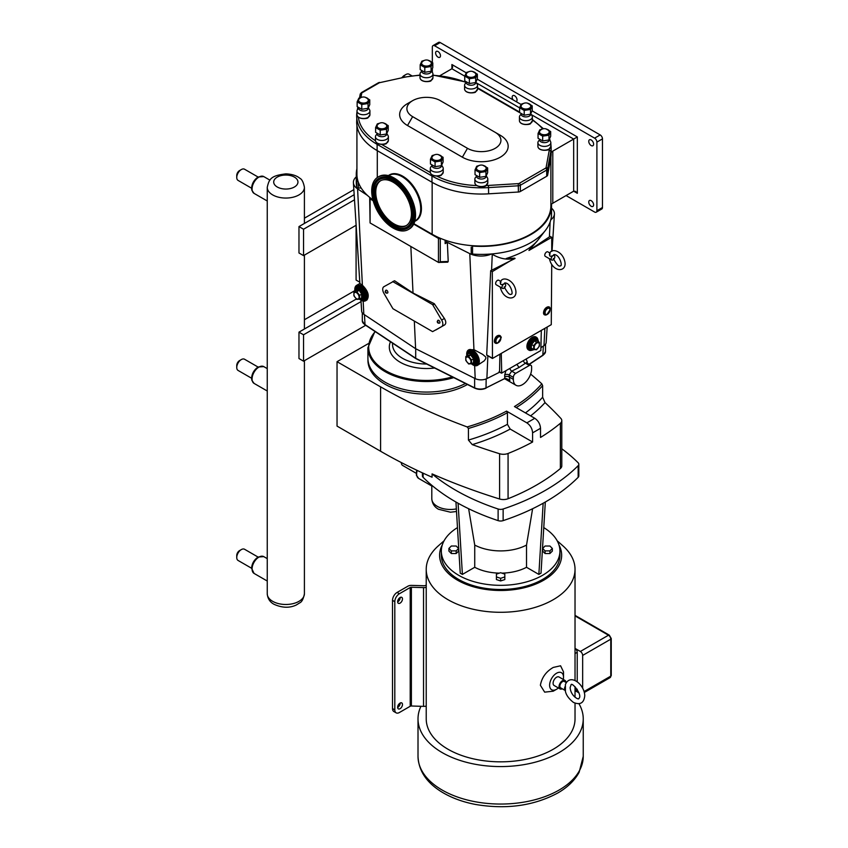 <?xml version="1.0" encoding="UTF-8"?>
<svg xmlns="http://www.w3.org/2000/svg" width="848" height="848" viewBox="0 0 848 848"><rect width="100%" height="100%" fill="white"/><g stroke="black" fill="none" stroke-linecap="round" stroke-linejoin="round"><path stroke-width="1.27" d="M504.168 286.836C507.539 292.984 509.881 295.422 511.196 294.15C513.75 295.189 510.591 282.501 504.73 282.946L503.776 284.016C500.871 285.161 499.907 284.599 500.882 282.352M500.299 283.179C500.744 275.717 512.595 278.589 515.404 288.882C519.029 300.817 503.553 301.761 500.256 287.037L502.292 288.182M553.309 258.46C556.68 264.618 559.023 267.056 560.337 265.774C562.892 266.823 559.733 254.135 553.871 254.58L552.917 255.651C550.013 256.796 549.048 256.234 550.023 253.976M549.43 254.803C549.886 247.351 561.726 250.224 564.545 260.516C568.171 272.452 552.695 273.395 549.398 258.672L551.433 259.806M377.985 177.094L378.982 176.522A30.295 17.49 60 0 1 413.061 202.11A30.295 17.49 60 0 1 409.277 228.992L408.28 229.564A30.295 17.49 60 0 1 374.201 203.976A30.295 17.49 60 0 1 377.985 177.094A30.295 17.49 60 0 1 412.064 202.683A30.295 17.49 60 0 1 408.28 229.564M388.352 175.6A26.458 15.275 60 0 1 389.211 175.038A26.458 15.275 60 0 1 418.976 197.393A26.458 15.275 60 0 1 415.668 220.872A26.458 15.275 60 0 1 414.757 221.328M409.287 202.778A25.853 14.925 60 0 1 406.065 225.727A25.853 14.925 60 0 1 376.968 203.88A25.853 14.925 60 0 1 380.201 180.931A25.853 14.925 60 0 1 409.287 202.778M406.51 225.441A25.853 14.925 60 0 1 377.89 203.35A25.853 14.925 60 0 1 380.667 180.688M389.349 174.964A26.458 15.275 60 0 1 389.497 174.879A26.458 15.275 60 0 1 419.262 197.224A26.458 15.275 60 0 1 415.955 220.703A26.458 15.275 60 0 1 415.806 220.787M356.086 224.572L356.086 225.282L303.542 255.619L303.542 229.225L354.496 199.799M303.542 229.225L298.973 226.586L354.167 194.711M303.542 255.619L298.973 252.98L298.973 226.586M353.849 189.655L304.411 218.19M356.086 225.282L356.086 280.063L359.785 282.204M361.036 301.591L303.542 334.79L303.542 361.184L365.689 325.293M356.372 299.005L298.973 332.151L298.973 358.545L303.542 361.184M298.973 332.151L303.542 334.79M550.893 157.198L550.893 205.873A6.466 3.731 180 0 1 551.486 204.315A6.466 3.731 180 0 1 552.79 203.234L552.79 151.124A6.466 3.731 -0 0 0 551.147 152.714M552.79 151.124L573.672 139.061L573.672 191.182L575.495 191.362L577.329 193.291L577.329 136.952L573.672 139.061L531.346 114.628M466.188 72.78L451.899 64.533L452.652 67.077L451.899 68.752L439.974 75.642M516.135 101.622L513.082 99.863A3.434 1.982 60 0 1 512.892 95.591A3.434 1.982 60 0 1 514.609 95.76A3.434 1.982 60 0 1 516.856 98.781A3.434 1.982 60 0 1 516.326 101.537A3.434 1.982 60 0 1 516.135 101.622L521.043 104.452M591.183 200.669A3.434 1.982 60 0 1 593.42 203.69A3.434 1.982 60 0 1 592.9 206.435A3.434 1.982 60 0 1 589.466 204.453A3.434 1.982 60 0 1 589.466 200.499A3.434 1.982 60 0 1 591.183 200.669M591.183 139.962A3.434 1.982 60 0 1 593.42 142.994A3.434 1.982 60 0 1 592.9 145.739A3.434 1.982 60 0 1 589.466 143.757A3.434 1.982 60 0 1 589.466 139.793A3.434 1.982 60 0 1 591.183 139.962M438.045 51.558A3.434 1.982 60 0 1 440.292 54.579A3.434 1.982 60 0 1 439.762 57.325A3.434 1.982 60 0 1 436.328 55.343A3.434 1.982 60 0 1 436.328 51.389A3.434 1.982 60 0 1 438.045 51.558M550.893 205.873A69.557 40.163 180 0 1 471.393 245.602A69.557 40.163 180 0 1 440.43 238.33A69.557 40.163 180 0 1 432.151 234.249L413.888 223.702M577.329 193.291L573.672 191.182L552.79 203.234M600.183 134.927L594.607 138.15A3.233 1.866 60 0 1 596.897 142.104L602.472 138.892A3.233 1.866 -120 0 0 600.183 134.927L440.197 42.559A3.233 1.866 -120 0 0 438.575 42.4L432.999 45.622A3.233 1.866 60 0 1 434.621 45.781L440.197 42.559M594.607 138.15L434.621 45.781M432.332 62.476L432.332 47.096A3.233 1.866 60 0 1 432.999 45.622M432.332 68.868L432.332 72.366M566.072 195.57L594.607 212.042A3.233 1.866 60 0 0 596.218 212.201A3.233 1.866 60 0 0 596.897 210.728L596.897 142.104M596.218 212.201L601.804 208.99A3.233 1.866 -120 0 0 602.472 207.506L602.472 138.892M372.908 199.799A69.557 40.163 180 0 1 370.226 197.796A69.557 40.163 180 0 1 357.633 179.924A69.557 40.163 180 0 1 356.923 174.179L356.923 125.536M550.765 157.951L550.765 151.718A69.812 40.312 0 0 0 551.147 147.51L551.147 153.732A69.812 40.312 180 0 1 550.765 157.951L547.638 175.144L547.638 168.911L550.765 151.718A1.548 1.261 -169.7 0 0 549.228 150.361L546.101 167.554A1.685 0.975 180 0 1 545.614 168.137L519.262 183.348A1.685 0.975 180 0 1 518.255 183.634L488.469 185.436A68.264 39.411 180 0 1 486.021 185.564M356.987 111.947A69.812 40.312 0 0 0 356.669 115.837A69.812 40.312 0 0 0 377.116 144.34L431.971 176.013A69.812 40.312 0 0 0 488.628 187.599L518.414 185.786A3.233 1.866 0 0 0 520.365 185.246L546.706 170.035L546.706 176.267A3.233 1.866 0 0 0 547.638 175.144M546.706 176.267L520.365 191.478L520.365 185.246A1.548 0.901 60 0 0 519.262 183.348M518.255 183.634L518.414 192.019A3.233 1.866 0 0 0 520.365 191.478M518.414 192.019L488.628 193.821A69.812 40.312 180 0 1 431.971 182.235L377.116 150.573A69.812 40.312 180 0 1 356.669 122.07L357.061 111.438M542.222 129.076L539.752 129.85L538.056 133.496L538.056 138.266L538.056 133.496L542.667 136.157L542.667 140.938L538.056 138.266M550.67 131.546L550.67 136.316L548.985 139.952L548.985 135.182L550.67 131.546L545.868 128.864M548.974 135.192L548.974 139.962L542.678 140.938L542.678 136.157L548.974 135.192A6.53 3.774 180 0 1 548.974 135.182A6.53 3.774 180 0 1 548.974 135.192M523.767 103.35L521.287 104.124L519.591 107.76L519.591 112.53L519.601 107.77L524.212 110.431L524.212 115.201L519.601 112.54A6.53 3.774 180 0 1 519.591 112.53M532.215 105.82L532.215 110.59L530.519 114.226L530.519 109.456L532.215 105.82A6.53 3.774 180 0 0 532.205 105.809L527.414 103.127M530.519 109.456L530.519 114.226L524.223 115.201L524.223 110.431L530.519 109.456M379.777 123.14L377.296 123.914L375.611 127.56L375.611 132.33L375.611 127.56L380.222 130.221L380.222 134.991L375.611 132.33M388.214 125.599A6.53 3.774 180 0 1 388.225 125.61L388.225 130.38L386.529 134.016L386.529 129.246L388.225 125.61L383.423 122.928M386.529 129.246L386.529 134.016L380.233 134.991L380.233 130.221L386.529 129.246M361.312 97.414L358.842 98.188A6.53 3.774 180 0 0 358.831 98.188L357.146 101.824L357.146 106.594L357.146 101.834L361.767 104.495L361.767 109.265L357.146 106.604A6.53 3.774 180 0 1 357.146 106.594M369.76 99.873L369.76 104.654L368.074 108.29L368.074 103.52L369.76 99.873L365.149 97.213A6.53 3.774 180 0 0 365.138 97.213L364.969 97.191M368.074 103.52L368.074 108.29L361.767 109.265L361.767 104.495L368.074 103.52M468.912 71.677L466.432 72.451L464.746 76.097L464.746 80.867L464.746 76.097L469.357 78.758L469.357 83.528L464.746 80.867M477.36 74.147L477.36 78.917L475.675 82.553L475.675 77.783L477.36 74.147L472.559 71.465M475.664 77.783L475.664 82.563L469.368 83.528L469.368 78.758L475.664 77.783A6.53 3.774 180 0 1 475.664 77.783L475.664 77.783M434.632 154.813L432.151 155.587L430.455 159.223L430.455 163.993L430.466 159.233L435.077 161.894L435.077 166.664L430.466 164.003A6.53 3.774 180 0 1 430.455 163.993M443.08 157.283L443.08 162.053L441.384 165.689L441.384 160.919L443.08 157.283A6.53 3.774 180 0 0 443.069 157.272L438.278 154.59M441.384 160.919L441.384 165.689L435.077 166.664L435.077 161.894L441.384 160.919M479.194 165.466L476.724 166.24L475.028 169.886L475.028 174.656L475.028 169.886L479.639 172.547L479.639 177.317L475.028 174.656M487.642 167.936L487.642 172.706L485.957 176.342L485.957 171.572L487.642 167.936A6.53 3.774 180 0 0 487.642 167.925L482.841 165.254M485.946 171.572L485.946 176.352L479.65 177.317L479.65 172.547L485.957 171.572A6.53 3.774 180 0 1 485.946 171.572M548.751 130.751A4.844 2.798 180 0 1 547.14 134.228A4.844 2.798 180 0 1 540.929 133.92A4.844 2.798 180 0 1 539.964 130.751A5.65 5.65 0 0 1 548.751 130.751M546.875 129.246A5.3 3.063 180 0 1 548.105 134.101A5.3 3.063 180 0 1 540.621 134.101A5.3 3.063 180 0 1 540.621 129.776A5.3 3.063 180 0 1 541.851 129.246M549.207 139.602L549.207 139.846A4.844 2.798 180 0 1 547.787 141.828A4.844 2.798 180 0 1 542.508 142.432A4.844 2.798 180 0 1 539.508 139.846L538.257 141.446A6.466 3.731 180 0 0 537.897 142.676L537.897 146.428A6.466 3.731 180 0 0 541.893 149.873A6.466 3.731 180 0 0 548.932 149.068A6.466 3.731 180 0 0 550.829 146.428L548.921 149.248C549.61 150.329 538.554 151.792 537.897 146.428M549.281 139.485L550.469 141.446A6.466 3.731 180 0 1 550.829 142.676A6.466 3.731 180 0 1 548.932 145.315A6.466 3.731 180 0 1 541.893 146.121A6.466 3.731 180 0 1 537.897 142.676M539.985 149.174A5.947 3.434 0 0 0 548.741 149.174M530.297 105.025A4.844 2.798 180 0 1 528.686 108.502A4.844 2.798 180 0 1 522.474 108.184A4.844 2.798 180 0 1 521.509 105.025A5.65 5.65 0 0 1 530.297 105.025M528.41 103.52A5.3 3.063 180 0 1 529.65 108.374A5.3 3.063 180 0 1 522.156 108.374A5.3 3.063 180 0 1 522.156 104.05A5.3 3.063 180 0 1 523.396 103.52M530.753 113.865L530.753 114.12A4.844 2.798 180 0 1 529.332 116.091A4.844 2.798 180 0 1 524.053 116.706A4.844 2.798 180 0 1 521.054 114.12L519.803 115.71A6.466 3.731 180 0 0 519.442 116.95L519.442 120.692A6.466 3.731 180 0 0 523.428 124.147A6.466 3.731 180 0 0 530.477 123.331A6.466 3.731 180 0 0 532.364 120.692L530.456 123.522C531.145 124.592 520.089 126.055 519.442 120.692M530.816 113.749L532.003 115.71A6.466 3.731 180 0 1 532.364 116.95A6.466 3.731 180 0 1 530.477 119.589A6.466 3.731 180 0 1 523.428 120.395A6.466 3.731 180 0 1 519.442 116.95M521.52 123.437A5.947 3.434 0 0 0 530.286 123.437M386.306 124.815A4.844 2.798 180 0 1 384.695 128.292A4.844 2.798 180 0 1 378.484 127.984A4.844 2.798 180 0 1 377.519 124.815A5.65 5.65 0 0 1 386.306 124.815M384.42 123.31A5.3 3.063 180 0 1 385.66 128.165A5.3 3.063 180 0 1 378.166 128.165A5.3 3.063 180 0 1 378.166 123.84A5.3 3.063 180 0 1 379.406 123.31M386.762 133.666L386.762 133.91A4.844 2.798 180 0 1 385.342 135.892A4.844 2.798 180 0 1 380.063 136.496A4.844 2.798 180 0 1 377.063 133.91L375.812 135.51A6.466 3.731 180 0 0 375.452 136.74L375.452 140.492A6.466 3.731 180 0 0 379.438 143.937A6.466 3.731 180 0 0 386.487 143.132A6.466 3.731 180 0 0 388.373 140.492L386.465 143.312C387.165 144.383 376.109 145.856 375.452 140.492M386.826 133.549L388.013 135.51A6.466 3.731 180 0 1 388.373 136.74A6.466 3.731 180 0 1 386.487 139.379A6.466 3.731 180 0 1 379.438 140.185A6.466 3.731 180 0 1 375.452 136.74M377.53 143.238A5.947 3.434 180 0 0 381.494 144.34A5.947 3.434 0 0 0 386.296 143.238M367.852 99.089A4.844 2.798 180 0 1 366.241 102.566A4.844 2.798 180 0 1 360.029 102.248A4.844 2.798 180 0 1 359.064 99.089A5.65 5.65 0 0 1 367.852 99.089M365.965 97.573A5.3 3.063 180 0 1 367.205 102.438A5.3 3.063 180 0 1 359.711 102.438A5.3 3.063 180 0 1 359.711 98.103A5.3 3.063 180 0 1 360.951 97.573M368.308 107.929L368.308 108.173A4.844 2.798 180 0 1 366.887 110.155A4.844 2.798 180 0 1 361.598 110.759A4.844 2.798 180 0 1 358.609 108.173L357.358 109.774A6.466 3.731 180 0 0 356.987 111.003L356.987 114.756A6.466 3.731 180 0 0 360.983 118.211A6.466 3.731 180 0 0 368.032 117.395A6.466 3.731 180 0 0 369.919 114.756L368.011 117.586C368.7 118.656 357.644 120.119 356.987 114.756M368.371 107.813L369.558 109.774A6.466 3.731 180 0 1 369.919 111.003A6.466 3.731 180 0 1 368.032 113.643A6.466 3.731 180 0 1 360.983 114.459A6.466 3.731 180 0 1 356.987 111.003M359.075 117.501A5.947 3.434 0 0 0 367.841 117.501M475.442 73.352A4.844 2.798 180 0 1 473.831 76.829A4.844 2.798 180 0 1 467.619 76.521A4.844 2.798 180 0 1 466.654 73.352A5.65 5.65 0 0 1 475.442 73.352M473.555 71.847A5.3 3.063 180 0 1 474.795 76.702A5.3 3.063 180 0 1 467.301 76.702A5.3 3.063 180 0 1 467.301 72.377A5.3 3.063 180 0 1 468.541 71.847M475.898 82.203L475.898 82.447A4.844 2.798 180 0 1 474.477 84.429A4.844 2.798 180 0 1 469.198 85.033A4.844 2.798 180 0 1 466.199 82.447L464.948 84.047A6.466 3.731 180 0 0 464.587 85.277L464.587 89.029A6.466 3.731 180 0 0 468.573 92.474A6.466 3.731 180 0 0 475.622 91.669A6.466 3.731 180 0 0 477.519 89.029L475.601 91.849C476.3 92.92 465.245 94.393 464.587 89.029M475.972 82.086L477.148 84.047A6.466 3.731 180 0 1 477.519 85.277A6.466 3.731 180 0 1 475.622 87.916A6.466 3.731 180 0 1 468.573 88.722A6.466 3.731 180 0 1 464.587 85.277M466.665 91.775A5.947 3.434 0 0 0 475.431 91.775M441.161 156.488A4.844 2.798 180 0 1 439.55 159.965A4.844 2.798 180 0 1 433.339 159.647A4.844 2.798 180 0 1 432.374 156.488A5.65 5.65 0 0 1 441.161 156.488M439.275 154.972A5.3 3.063 180 0 1 440.515 159.837A5.3 3.063 180 0 1 433.021 159.837A5.3 3.063 180 0 1 433.021 155.513A5.3 3.063 180 0 1 434.261 154.972M441.617 165.328L441.617 165.583A4.844 2.798 180 0 1 440.197 167.554A4.844 2.798 180 0 1 434.907 168.169A4.844 2.798 180 0 1 431.918 165.583L430.667 167.173A6.466 3.731 180 0 0 430.307 168.413L430.307 172.155A6.466 3.731 180 0 0 434.293 175.61A6.466 3.731 180 0 0 441.342 174.794A6.466 3.731 180 0 0 443.228 172.155L441.32 174.985C442.009 176.055 430.954 177.518 430.307 172.155M441.681 165.212L442.868 167.173A6.466 3.731 180 0 1 443.228 168.413A6.466 3.731 180 0 1 441.342 171.042A6.466 3.731 180 0 1 434.293 171.858A6.466 3.731 180 0 1 430.307 168.413M432.385 174.9A5.947 3.434 180 0 0 436.603 176.013A5.947 3.434 0 0 0 441.151 174.9M485.724 167.141A4.844 2.798 180 0 1 484.113 170.618A4.844 2.798 180 0 1 477.912 170.31A4.844 2.798 180 0 1 476.947 167.141A5.65 5.65 0 0 1 485.724 167.141M483.848 165.636A5.3 3.063 180 0 1 485.077 170.49A5.3 3.063 180 0 1 477.594 170.49A5.3 3.063 180 0 1 477.594 166.166A5.3 3.063 180 0 1 478.823 165.636M486.18 175.992L486.18 176.236A4.844 2.798 180 0 1 484.759 178.218A4.844 2.798 180 0 1 479.48 178.822A4.844 2.798 180 0 1 476.491 176.236L475.23 177.836A6.466 3.731 180 0 0 474.869 179.066L474.869 182.818A6.466 3.731 180 0 0 478.866 186.263A6.466 3.731 180 0 0 485.904 185.458A6.466 3.731 180 0 0 487.801 182.818L485.893 185.638C486.582 186.708 475.527 188.182 474.869 182.818M486.254 175.875L487.441 177.836A6.466 3.731 180 0 1 487.801 179.066A6.466 3.731 180 0 1 485.904 181.705A6.466 3.731 180 0 1 478.866 182.511A6.466 3.731 180 0 1 474.869 179.066M422.103 80.507A5.947 3.434 0 0 0 430.858 80.507M495.19 132.33L500.309 135.288A26.829 15.487 180 0 1 500.309 157.187A26.829 15.487 180 0 1 462.361 157.187L407.517 125.525A26.829 15.487 180 0 1 407.517 103.615L412.637 100.658A19.589 11.31 180 0 1 440.335 100.658L495.19 132.33A19.589 11.31 180 0 1 495.19 148.326A19.589 11.31 180 0 1 467.481 148.326L412.637 116.653A19.589 11.31 180 0 1 412.637 100.658M424.339 60.409L421.869 61.183A6.53 3.774 180 0 0 421.859 61.194L420.173 64.83L420.173 69.6L420.173 64.83L424.784 67.49L424.784 72.271L420.173 69.6M432.787 62.879L432.787 67.649L431.102 71.285L431.102 66.515L432.787 62.879L427.996 60.197M431.091 66.526L431.091 71.296L424.795 72.271L424.795 67.49L431.102 66.515A6.53 3.774 180 0 1 431.091 66.526M430.879 62.084A4.844 2.798 180 0 1 429.268 65.561A4.844 2.798 180 0 1 423.057 65.254A4.844 2.798 180 0 1 422.092 62.084A5.65 5.65 0 0 1 430.879 62.084M428.993 60.579A5.3 3.063 180 0 1 430.233 65.434A5.3 3.063 180 0 1 422.739 65.434A5.3 3.063 180 0 1 422.739 61.109A5.3 3.063 180 0 1 423.968 60.579M431.335 70.935L431.335 71.179A4.844 2.798 180 0 1 429.915 73.161A4.844 2.798 180 0 1 424.625 73.765A4.844 2.798 180 0 1 421.636 71.179L420.375 72.78A6.466 3.731 180 0 0 420.014 74.009L420.014 77.762A6.466 3.731 180 0 0 424.011 81.207A6.466 3.731 180 0 0 431.049 80.401A6.466 3.731 180 0 0 432.946 77.762L431.038 80.581C431.727 81.662 420.672 83.125 420.014 77.762M431.399 70.819L432.586 72.78A6.466 3.731 180 0 1 432.946 74.009A6.466 3.731 180 0 1 431.049 76.649A6.466 3.731 180 0 1 424.011 77.454A6.466 3.731 180 0 1 420.014 74.009M471.212 247.213L471.212 253.181L471.212 247.213M551.486 204.315A70.204 40.534 180 0 1 551.539 205.852A70.204 40.534 180 0 1 472.569 246.068A1.548 0.901 180 0 1 471.393 245.602M551.539 205.852L551.539 213.855A70.204 40.534 180 0 1 550.787 219.791A70.204 40.534 180 0 1 545.423 230.402A70.204 40.534 180 0 1 491.607 253.955A70.204 40.534 180 0 1 472.569 254.071A1.548 0.901 180 0 1 471.212 253.181M446.536 240.62L446.536 241.68A4.781 2.767 180 0 1 445.136 243.63L445.136 240.143M357.633 179.924A1.548 0.901 180 0 1 356.828 179.246A70.204 40.534 180 0 1 356.277 174.179A70.204 40.534 180 0 1 356.923 168.699M361.195 188.033L358.365 188.033A1.548 0.901 180 0 1 356.828 187.249A70.204 40.534 180 0 1 356.277 182.193L356.277 174.179M367.375 195.358L357.591 188.86A17.151 9.9 180 0 1 353.404 182.733A17.151 9.9 180 0 1 356.277 176.861M551.73 264.406L551.274 324.667L492.444 358.481L492.306 271.614L514.757 258.174C507.857 260.251 500.352 258.969 492.264 254.305L491.607 253.955A17.151 9.9 180 0 1 469.781 253.626L447.331 242.358L445.136 243.63M551.539 208.184A17.151 9.9 180 0 1 554.422 214.056A17.151 9.9 180 0 1 550.787 219.791M373.152 200.711L370.078 198.941A1.293 0.742 180 0 1 369.696 198.411A1.293 0.742 180 0 1 370.078 197.881L370.226 197.796M360.951 300.224L361.651 311.121A8.904 5.141 -0 0 0 363.824 314.301L415.615 348.698L475.198 378.6A8.904 5.141 -0 0 0 486.879 378.6L499.705 372.155M541.31 347.404L543.992 345.624A8.904 5.141 -0 0 0 546.176 342.444L547.161 327.042M537.272 240.927L528.961 250.457L549.398 236.889A16.059 9.264 -0 0 0 550.108 236.38L551.73 237.313L551.73 251.347M492.306 271.614L490.685 270.682A16.059 9.264 -0 0 0 491.575 270.268L515.075 258.47M499.557 371.848L499.896 354.326M541.31 330.423L540.854 350.51L501.719 373.109L501.263 353.542M528.961 250.457L551.73 237.313M514.757 258.174L506.288 258.481C521.287 253.69 531.738 247.669 537.664 240.429L536.996 241.288M537.749 240.323L529.279 249.789M383.89 286.709L392.942 281.706L432.597 304.602L441.649 320.056A5.692 3.286 60 0 1 441.649 326.628L432.597 331.632L392.942 308.725L383.89 293.281A5.692 3.286 60 0 1 383.89 286.709M392.613 281.674L394.574 280.762L413.018 293.016L434.229 303.658L444.384 318.477C446.143 321.445 446.239 323.576 444.681 324.879L435.798 329.999M354.867 290.472A8.925 5.152 60 0 1 356.658 285.32L359.87 283.465L362.382 285.225C368.106 290.928 369.622 295.846 366.94 299.98L365.573 300.775A8.925 5.152 60 0 1 361.121 300.33A8.925 5.152 60 0 1 360.22 299.736M466.771 355.079A8.925 5.152 60 0 1 468.552 349.927L473.947 349.641L482.692 354.4L485.83 357.061L485.809 358.587L484.303 360.792L477.477 365.371A8.925 5.152 60 0 1 473.014 364.937A8.925 5.152 60 0 1 472.124 364.343M492.306 358.185L486.699 354.941L487.218 355.248L486.699 354.941L490.685 270.682M356.658 285.32A8.925 5.152 60 0 1 365.573 290.472A8.925 5.152 60 0 1 365.573 300.775M357.019 286.083A8.077 4.664 60 0 1 357.072 286.052A8.077 4.664 60 0 1 361.121 286.444A8.077 4.664 60 0 1 366.4 293.567A8.077 4.664 60 0 1 365.159 300.044A8.077 4.664 60 0 1 365.096 300.075M468.552 349.927A8.925 5.152 60 0 1 477.477 355.079A8.925 5.152 60 0 1 477.477 365.371M468.923 350.68A8.077 4.664 60 0 1 468.976 350.648A8.077 4.664 60 0 1 473.014 351.051A8.077 4.664 60 0 1 478.293 358.174A8.077 4.664 60 0 1 477.053 364.651A8.077 4.664 60 0 1 477 364.682M415.615 348.698L414.322 321.085M447.331 242.358L448.221 261.438L447.712 262.191L438.458 262.414L370.078 222.939L370.078 198.941M413.018 293.016L410.845 246.471M548.168 307.008A4.229 2.438 120 0 0 545.137 308.672A4.229 2.438 120 0 0 543.6 312.573A4.229 2.438 120 0 0 544.056 314.142M499.027 335.384A4.229 2.438 120 0 0 495.338 338.002A4.229 2.438 120 0 0 494.914 342.507M468.658 356.361L465.796 356.616L465.796 360.421L468.658 363.972L471.509 363.718L471.509 359.912L468.658 356.361L470.958 354.665L467.831 355.439L470.682 355.185L473.544 358.736L473.544 362.552L471.509 363.718M468.403 363.315A3.668 2.12 60 0 1 465.806 358.821A3.668 2.12 60 0 1 468.403 357.315A3.668 2.12 60 0 1 471 361.81A3.668 2.12 60 0 1 468.403 363.315M465.796 356.616L467.831 354.941M471.509 359.912L474.096 358.556L470.958 354.665M359.616 295.305L356.754 291.754L353.902 292.009L353.902 295.814L356.754 299.376L359.616 299.121L359.616 295.305L362.191 293.949L359.054 290.058L361.64 294.139L361.64 297.945L362.191 298.125L362.191 293.949M356.499 292.708A3.668 2.12 -120 0 0 353.902 294.214A3.668 2.12 -120 0 0 356.499 298.708A3.668 2.12 -120 0 0 359.096 297.213A3.668 2.12 -120 0 0 356.499 292.708M353.902 292.009L355.927 290.334L358.789 290.578L356.754 291.754M359.616 299.121L361.64 297.945M528.739 349.991A7.431 4.293 -60 0 1 528.452 349.842A7.431 4.293 -60 0 1 527.308 343.885A7.431 4.293 -60 0 1 532.162 337.334A7.431 4.293 -60 0 1 535.883 336.963A7.431 4.293 -60 0 1 536.159 337.144M537.886 339.571A7.431 4.293 120 0 0 536.445 337.292A7.431 4.293 120 0 0 532.735 337.663A7.431 4.293 120 0 0 527.88 344.214A7.431 4.293 120 0 0 529.014 350.171A7.431 4.293 120 0 0 531.707 350.277M538.342 341.691A6.466 3.731 120 0 0 536.996 338.734L535.968 338.129A6.466 3.731 120 0 0 532.735 338.458A6.466 3.731 120 0 0 528.505 344.15A6.466 3.731 120 0 0 529.502 349.334L531.876 350.288L534.208 349.567M539.381 342.369L536.53 342.115L533.668 345.666L533.668 349.471L536.53 349.736L539.381 346.175L539.381 342.369L537.356 340.695L534.219 340.419L537.356 340.695M536.784 343.069A3.668 2.12 120 0 0 534.187 347.574A3.668 2.12 120 0 0 536.784 349.069A3.668 2.12 120 0 0 539.381 344.574A3.668 2.12 120 0 0 536.784 343.069M533.668 345.666L531.092 344.309L531.092 348.486L532.12 348.581M536.53 342.115L534.494 340.938L531.643 344.5L531.092 348.486M533.668 349.471L531.643 348.305M552.991 255.693A2.586 1.495 120 0 0 551.295 257.972A2.586 1.495 120 0 0 551.698 260.039A2.586 1.495 120 0 0 552.991 259.912A2.586 1.495 120 0 0 554.677 257.633A2.586 1.495 120 0 0 554.285 255.566A2.586 1.495 120 0 0 552.991 255.693M549.536 258.799L545.296 256.35A2.586 1.495 -60 0 1 544.904 254.273A2.586 1.495 -60 0 1 546.589 251.994A2.586 1.495 -60 0 1 547.882 251.867L550.076 253.139M503.85 284.059A2.586 1.495 -60 0 1 505.143 283.932A2.586 1.495 -60 0 1 505.535 286.009A2.586 1.495 -60 0 1 503.85 288.288A2.586 1.495 -60 0 1 502.557 288.415A2.586 1.495 -60 0 1 502.154 286.338A2.586 1.495 -60 0 1 503.85 284.059M500.405 287.175L496.154 284.716A2.586 1.495 -60 0 1 495.762 282.649A2.586 1.495 -60 0 1 497.447 280.37A2.586 1.495 -60 0 1 498.741 280.243L500.935 281.504M386.01 292.984A1.134 0.657 60 0 1 385.278 291.246A1.134 0.657 60 0 1 386.01 292.984M385.278 291.246L385.702 290.472A1.611 0.933 60 0 1 387.547 291.171A1.611 0.933 60 0 1 387.229 293.111L386.349 293.09M438.066 323.046A1.134 0.657 60 0 1 437.345 321.297A1.134 0.657 60 0 1 438.066 323.046M437.345 321.297L437.769 320.533A1.611 0.933 60 0 1 439.614 321.233A1.611 0.933 60 0 1 439.296 323.173L438.416 323.152M440.43 238.33L440.292 238.415A1.293 0.742 180 0 1 438.458 238.415L413.697 224.116M369.696 198.411L370.078 222.939M448.221 261.438L440.292 261.746L438.946 262.53M531.622 368.816L531.622 366.813A3.233 1.866 120 0 0 530.943 365.329A3.233 1.866 120 0 0 529.332 365.488L515.616 373.406A3.233 1.866 120 0 0 513.337 377.36L513.337 379.374A12.932 7.462 120 0 0 516.008 385.289A12.932 7.462 120 0 0 525.972 381.823A12.932 7.462 120 0 0 531.622 368.816M505.302 378.441L509.839 380.551L509.107 374.922L511.715 371.148A3.233 1.728 63.3 0 1 509.818 368.435M465.446 383.497A58.565 33.814 180 0 1 402.524 389.115A58.565 33.814 180 0 1 367.915 358.259L367.915 347.701A58.565 33.814 -0 0 0 385.066 371.615A58.565 33.814 -0 0 0 453.744 377.625M529.332 365.488L525.431 363.241L526.82 362.944L530.943 365.329M516.867 364.364L519.05 367.47L525.431 363.241A3.233 1.993 56.4 0 1 523.248 360.676M506.426 378.579L509.839 380.551L505.323 378.282L485.66 388.13M415.69 348.74L415.69 358.259L364.46 324.233A8.787 5.077 180 0 1 362.308 320.904L362.308 312.87M416.241 358.577L475.145 388.13M506.532 411.121A166.78 96.29 180 0 1 467.153 426.926L468.425 428.452A168.074 97.043 -0 0 0 507.443 412.711L506.532 411.121L526.831 422.845C530.329 425.261 532.258 428.59 532.597 432.819L532.597 442.009A203.637 117.565 180 0 1 508.069 453.468A8.141 4.706 180 0 1 499.589 453.733A509.012 293.874 180 0 1 472.251 444.617A171.953 99.28 -0 0 0 510.189 429.067L532.597 442.009M530.594 415.87A171.953 99.28 -0 0 0 545.031 402.599A509.012 293.874 180 0 1 560.825 418.382A8.141 4.706 180 0 1 561.8 420.608A8.141 4.706 180 0 1 560.369 423.279A203.637 117.565 180 0 1 540.515 437.441L540.515 428.251C540.176 424.011 538.247 420.693 534.749 418.276L514.45 406.552A166.78 96.29 180 0 0 541.819 383.815A509.012 293.874 180 0 0 530.647 374.116M467.153 426.926A509.012 293.874 180 0 1 380.593 386.836L337.038 361.683L368.329 343.62M467.418 384.494A58.533 33.793 180 0 1 385.087 384.239A58.533 33.793 180 0 1 367.947 360.336L367.947 359.382M337.038 361.683L337.038 426.099L380.593 451.253A509.012 293.874 180 0 0 432.077 477.223L432.077 473.894A509.012 293.874 -0 0 0 499.589 498.995A8.141 4.706 180 0 0 508.069 498.719A203.637 117.565 -0 0 0 560.369 468.531A8.141 4.706 180 0 0 561.8 465.859L561.8 420.608M561.8 448.793A203.637 117.565 180 0 1 578.156 462.785A5.046 2.915 180 0 1 578.824 464.238A5.046 2.915 180 0 1 578.156 465.69A203.637 117.565 180 0 1 503.14 509.001A5.046 2.915 180 0 1 498.115 509.001L498.115 520.63A203.637 117.565 180 0 1 423.099 477.318L423.099 473.184M498.115 509.001A203.637 117.565 180 0 1 432.077 473.894M498.115 520.63A5.046 2.915 -0 0 0 503.14 520.63L503.14 509.001M578.156 465.69L578.156 477.318A203.637 117.565 180 0 1 503.14 520.63M578.156 477.318A5.046 2.915 -0 0 0 578.824 475.866L578.824 464.238M422.421 472.866L422.421 475.866A5.046 2.915 -0 0 0 423.099 477.318M543.769 527.604A59.296 34.238 180 0 1 559.924 551.094L559.924 555.249A59.296 34.238 180 0 1 542.561 579.46A59.296 34.238 180 0 1 477.933 586.88A59.296 34.238 180 0 1 441.331 555.249L441.331 551.094A59.296 34.238 180 0 1 457.485 527.604M559.924 551.094A59.296 34.238 180 0 1 542.561 575.304A59.296 34.238 180 0 1 477.933 582.724A59.296 34.238 180 0 1 441.331 551.094M552.345 548.455L552.345 551.094L549.917 553.521L545.063 553.521L542.646 551.094L542.646 548.455L545.063 550.882L549.917 550.882L552.345 548.455L549.917 546.027L545.063 546.027L542.646 548.455M458.609 548.455L458.609 551.094L456.182 553.521L451.327 553.521L448.91 551.094L448.91 548.455L451.327 550.882L456.182 550.882L458.609 548.455L456.182 546.027L451.327 546.027L448.91 548.455M504.825 576.916L504.825 579.555L500.627 580.954L496.419 579.555L496.419 576.916L500.627 578.315L504.825 576.916L504.825 574.117L500.627 572.707L496.419 574.117L496.419 576.916M545.317 502.016L541.013 573.163L538.862 574.414L526.523 567.291A38.181 22.037 180 0 1 501.868 573.121M499.387 573.121A38.181 22.037 180 0 1 474.732 567.291L462.393 574.414L460.231 573.163L455.938 502.016M526.523 567.291L526.523 545.063L532.608 508.726M538.862 574.414L543.155 503.246M526.523 545.063A38.181 22.037 180 0 1 474.732 545.063L474.732 567.291M468.637 508.726L474.732 545.063M458.09 503.246L462.393 574.414M500.627 580.954L500.627 578.315M456.182 553.521L456.182 550.882M451.327 553.521L451.327 550.882M545.063 553.521L545.063 550.882M549.917 553.521L549.917 550.882M507.443 412.711L507.443 424.318L510.189 429.067M507.443 424.318A168.074 97.043 180 0 1 468.425 440.059L472.251 444.617M545.031 402.599L542.635 397.224A168.074 97.043 180 0 1 525.453 412.912M516.241 407.591A168.074 97.043 -0 0 0 542.635 385.607L542.635 397.224M542.635 385.607L541.819 383.815M468.425 440.059L468.425 428.452M442.317 544.851A61.024 35.234 0 0 0 457.475 580.17A61.024 35.234 0 0 0 532.131 585.427A61.024 35.234 0 0 0 558.927 544.851M444.076 540.791L438.405 545.783A74.401 42.951 0 0 0 426.226 569.337A74.401 42.951 0 0 0 448.02 599.706A74.401 42.951 0 0 0 529.099 609.023A74.401 42.951 0 0 0 575.029 569.337A74.401 42.951 0 0 0 562.839 545.783L557.178 540.791M420.937 706.299A82.616 47.7 0 0 0 418.011 718.881A82.616 47.7 0 0 0 442.211 752.611A82.616 47.7 0 0 0 532.237 762.946A82.616 47.7 0 0 0 583.244 718.881A82.616 47.7 0 0 0 578.993 703.776M426.226 569.337L426.226 718.881A74.401 42.951 0 0 0 448.02 749.25A74.401 42.951 0 0 0 529.099 758.568A74.401 42.951 0 0 0 575.029 718.881L575.029 703.193M426.226 585.162A3.233 1.866 180 0 1 423.703 585.745L411.556 585.385A4.781 2.767 0 0 0 407.92 586.191L397.087 592.434A6.466 3.731 120 0 0 392.518 600.352L394.808 601.677A6.466 3.731 -60 0 1 399.376 593.759L410.209 587.505A1.548 0.901 180 0 1 411.386 587.24L423.534 587.611A6.466 3.731 0 0 0 426.226 587.357M426.226 706.119A6.466 3.731 180 0 1 423.534 706.373L411.386 706.002A1.548 0.901 0 0 0 410.209 706.267L399.376 712.521A6.466 3.731 -60 0 1 396.143 712.839A6.466 3.731 -60 0 1 394.808 709.882L392.518 708.557A6.466 3.731 120 0 0 393.854 711.525L396.143 712.839M392.518 600.352L392.518 708.557M394.808 601.677L394.808 709.882M397.638 601.879A3.424 1.982 120 0 0 397.776 601.804A3.424 1.982 120 0 0 400.192 597.458M397.638 707.444A3.424 1.982 120 0 0 397.776 707.37A3.424 1.982 120 0 0 400.192 703.024M558.366 687.951A9.826 5.671 -60 0 1 556.574 689.265L553.235 691.194L544.67 692.148L540.377 685.258C541.808 677.52 546.091 671.584 553.235 667.44L560.581 665.786L563.517 671.892L563.517 677.234A9.826 5.671 -60 0 1 563.284 679.439M400.065 703.098A3.424 1.982 -60 0 1 401.772 702.928A3.424 1.982 -60 0 1 401.772 706.882A3.424 1.982 -60 0 1 398.348 708.864A3.424 1.982 -60 0 1 397.818 706.119A3.424 1.982 -60 0 1 400.065 703.098M400.065 603.129A3.424 1.982 -60 0 1 398.348 603.299A3.424 1.982 -60 0 1 398.348 599.345A3.424 1.982 -60 0 1 401.772 597.363A3.424 1.982 -60 0 1 402.302 600.108A3.424 1.982 -60 0 1 400.065 603.129M575.029 653.564L577.223 652.292A3.233 1.866 60 0 0 575.029 648.381L580.361 651.455A3.233 1.866 60 0 1 582.65 655.419L582.65 688.194M577.223 652.292L577.223 681.813M577.223 689.201L577.223 689.244A3.233 1.866 60 0 1 576.555 690.717L575.029 691.608M579.057 692.933L575.887 691.109M556.574 689.265L556.574 689.265A9.826 5.671 -60 0 1 549.621 685.258A9.826 5.671 -60 0 1 556.574 673.217A9.826 5.671 -60 0 1 563.517 677.234M562.277 688.799A4.908 2.841 -60 0 1 560.04 688.915L554.115 685.491A4.908 2.841 -60 0 1 553.362 681.559A4.908 2.841 -60 0 1 556.574 677.234A4.908 2.841 -60 0 1 559.023 676.99L564.959 680.414A4.908 2.841 -60 0 1 565.966 682.407M560.04 688.915A4.908 2.841 -60 0 1 559.288 684.983A4.908 2.841 -60 0 1 562.5 680.658A4.908 2.841 -60 0 1 564.959 680.414M565.287 690.526A3.689 2.131 -60 0 1 565.425 686.043L565.425 690.601A3.689 2.131 -60 0 1 565.287 690.526L560.655 687.855A3.689 2.131 -60 0 1 560.093 684.908A3.689 2.131 -60 0 1 562.5 681.654A3.689 2.131 -60 0 1 564.344 681.474L566.294 682.608M565.425 686.043L565.33 684.739C569.898 672.888 584.569 684.304 584.76 695.731C583.954 703.045 580.17 705.271 573.418 702.398C568.499 698.498 565.775 694.512 565.266 690.42M251.591 378.24L238.097 370.449A6.466 3.731 -60 0 1 236.751 367.481A6.466 3.731 -60 0 1 241.33 359.563A6.466 3.731 -60 0 1 244.553 359.245L258.057 367.046M236.751 367.481L236.751 365.424A3.943 2.279 -60 0 1 239.539 360.601L241.33 359.563M251.591 568.255L238.097 560.464A6.466 3.731 -60 0 1 236.751 557.507A6.466 3.731 -60 0 1 241.33 549.589A6.466 3.731 -60 0 1 244.553 549.26L258.057 557.062M236.751 557.507L236.751 555.44A3.943 2.279 -60 0 1 239.539 550.617L241.33 549.589M251.591 188.224L238.097 180.423A6.466 3.731 -60 0 1 236.751 177.465A6.466 3.731 -60 0 1 241.33 169.547A6.466 3.731 -60 0 1 244.553 169.229L258.057 177.02M236.751 177.465L236.751 175.409A3.943 2.279 -60 0 1 239.539 170.575L241.33 169.547M402.291 77.401A3.943 2.279 -60 0 1 404.104 75.567L405.885 74.539A6.466 3.731 -60 0 1 409.118 74.221L411.821 75.779M403.118 77.221A6.466 3.731 -60 0 1 405.885 74.539M416.156 473.248L402.652 465.457A6.466 3.731 -60 0 1 401.316 462.563M354.835 290.631L304.411 319.738M388.628 175.674L389.073 175.419A26.203 15.126 60 0 1 415.276 190.546A26.203 15.126 60 0 1 415.276 220.798L414.831 221.052M410.676 202.64A27.793 16.048 -120 0 0 393.239 180.497A27.793 16.048 -120 0 0 375.876 182.68A27.793 16.048 -120 0 0 375.929 203.817A27.793 16.048 -120 0 0 402.387 228.6A27.793 16.048 -120 0 0 402.503 228.6A27.793 16.048 -120 0 0 410.676 202.64M402.206 228.356A27.422 15.836 60 0 1 375.993 203.912A27.422 15.836 60 0 1 384.059 178.303A27.422 15.836 60 0 1 410.273 202.746A27.422 15.836 60 0 1 402.206 228.356M410.75 202.608A27.825 16.07 60 0 1 402.567 228.6A27.825 16.07 60 0 1 402.45 228.6A27.825 16.07 60 0 1 402.418 228.6L402.387 228.6C386.317 230.285 366.378 195.75 375.876 182.68L375.908 182.617A27.825 16.07 60 0 1 393.292 180.444A27.825 16.07 60 0 1 410.75 202.608M411.121 202.714A28.79 16.621 -120 0 0 383.603 177.052A28.79 16.621 -120 0 0 375.145 203.944A28.79 16.621 -120 0 0 402.652 229.607A28.79 16.621 -120 0 0 411.121 202.714M402.705 229.161A28.419 16.409 60 0 1 375.547 203.827A28.419 16.409 60 0 1 384.017 177.285A28.419 16.409 60 0 1 411.068 202.63A28.419 16.409 60 0 1 411.121 224.243A28.419 16.409 60 0 1 402.705 229.161M375.622 203.796A28.387 16.388 60 0 1 384.049 177.285C400.129 175.398 420.82 211.237 411.121 224.243A28.387 16.388 60 0 1 402.747 229.108A28.387 16.388 60 0 1 375.622 203.796M451.899 64.533L451.899 68.752L464.746 76.172M476.491 82.956L519.591 107.844M432.151 182.341L432.151 234.249M513.082 99.863L477.265 79.182M577.329 136.952L532.12 110.844M602.472 207.506L596.897 210.728M377.296 150.668L377.296 177.529M485.692 185.574A5.947 3.434 180 0 1 476.979 185.574M532.364 120.066A68.264 39.411 180 0 1 542.656 128.917M477.519 88.298L519.824 112.731M432.946 75.334A68.264 39.411 180 0 1 465.934 82.404M360.951 97.499L361.725 93.259A1.685 0.975 180 0 1 362.202 92.676L379.194 82.86A1.685 0.975 180 0 1 379.777 82.648L402.281 77.719A68.264 39.411 180 0 1 420.014 75.334M375.463 140.757A68.264 39.411 180 0 1 358.375 117.215M430.328 172.526L381.674 144.436M476.65 185.564A68.264 39.411 180 0 1 436.794 176.108M549.451 148.888A68.264 39.411 180 0 1 549.228 150.361M379.194 82.86A1.548 0.901 -120 0 0 378.409 82.786L361.428 92.591A1.548 0.901 60 0 1 362.202 92.676M361.725 93.259A1.548 1.261 -169.7 0 0 360.177 94.425L359.541 97.923M546.101 167.554A1.548 1.261 10.3 0 1 547.638 168.911A3.233 1.866 0 0 1 546.706 170.035A1.548 0.901 -120 0 0 545.614 168.137M402.281 77.719L379.777 82.648M357.368 109.742L357.845 107.155L357.4 109.699M377.116 150.573L377.116 144.34A1.548 0.901 -60 0 1 377.392 143.333M431.971 182.235L431.971 176.013A1.548 0.901 -60 0 1 432.247 175.006M488.628 193.821L488.469 185.436M407.517 125.525L412.637 116.653M462.361 157.187L467.481 148.326M472.569 254.071L472.569 246.068M356.828 187.249L356.828 179.246M358.365 188.033L358.365 182.32M543.992 345.624L544.851 328.377M549.398 236.889L550.14 221.922M486.879 378.6L487.865 355.842M491.575 270.268L492.264 254.305M362.382 285.225L357.591 188.86M363.824 314.301L363.167 301.114M475.198 378.6L474.636 365.626M473.947 349.641L469.781 253.626M441.649 320.056L444.384 318.477M547.183 314.449A4.41 2.544 -60 0 1 546.896 314.629A4.41 2.544 -60 0 1 543.78 312.827A4.41 2.544 -60 0 1 546.896 307.432A4.41 2.544 -60 0 1 550.013 309.234A4.41 2.544 -60 0 1 550.002 309.573M546.896 314.629L546.896 314.629C544.607 315.424 543.473 314.778 543.526 312.679C545.296 305.46 550.871 305.619 550.013 309.234L550.013 309.87A3.636 2.099 -60 0 1 547.448 314.311L547.448 314.311A3.636 2.099 -60 0 1 544.882 312.827A3.636 2.099 -60 0 1 547.448 308.386A3.636 2.099 -60 0 1 550.013 309.87L546.896 314.629M545.063 312.785A3.445 1.993 -60 0 1 547.501 308.566A3.445 1.993 -60 0 1 549.939 309.976A3.445 1.993 -60 0 1 547.501 314.195A3.445 1.993 -60 0 1 545.063 312.785M500.861 337.939A4.41 2.544 120 0 0 500.882 337.599A4.41 2.544 120 0 0 497.765 335.808A4.41 2.544 120 0 0 494.649 341.203A4.41 2.544 120 0 0 497.765 342.995L497.765 342.995A4.41 2.544 120 0 0 498.052 342.815M500.882 338.235A3.636 2.099 120 0 0 498.306 336.751A3.636 2.099 120 0 0 495.741 341.203A3.636 2.099 120 0 0 498.306 342.687L498.306 342.687A3.636 2.099 120 0 0 500.882 338.235L500.882 337.599C502.779 337.822 497.098 331.653 494.532 339.857C493.928 342.74 494.999 343.79 497.765 342.995L500.882 338.235M498.359 342.56A3.445 1.993 120 0 0 500.797 338.341A3.445 1.993 120 0 0 498.359 336.932A3.445 1.993 120 0 0 495.921 341.161A3.445 1.993 120 0 0 498.359 342.56M474.096 362.732L474.096 358.556M466.866 356.001A5.819 3.36 60 0 1 470.958 354.082A5.819 3.36 60 0 1 475.071 361.025A5.819 3.36 60 0 1 471.287 363.76M471.414 363.856A6.466 3.731 -120 0 0 474.647 364.174A6.466 3.731 -120 0 0 475.643 358.99A6.466 3.731 -120 0 0 471.414 353.298A6.466 3.731 -120 0 0 468.181 352.98L466.654 356.118M468.488 352.832A6.466 3.731 60 0 1 468.764 352.641A6.466 3.731 60 0 1 471.997 352.959A6.466 3.731 60 0 1 476.216 358.662A6.466 3.731 60 0 1 475.219 363.845A6.466 3.731 60 0 1 474.922 363.983M474.085 364.417A7.113 4.102 -120 0 0 477.413 359.881A7.113 4.102 -120 0 0 472.453 352.174A7.113 4.102 -120 0 0 467.693 353.34M473.311 364.534A8.077 4.664 -120 0 0 476.947 364.714A8.077 4.664 -120 0 0 478.187 358.238A8.077 4.664 -120 0 0 472.908 351.114A8.077 4.664 -120 0 0 468.87 350.712L468.976 350.648M467.29 353.817A7.431 4.293 60 0 1 472.453 351.909A7.431 4.293 60 0 1 477.678 360.4A7.431 4.293 60 0 1 473.481 364.523M359.054 290.058L355.927 290.334M361.163 298.22L362.191 298.125M354.962 291.394A5.819 3.36 60 0 1 359.054 289.486A5.819 3.36 60 0 1 363.167 296.418A5.819 3.36 60 0 1 359.382 299.153M359.52 299.249A6.466 3.731 -120 0 0 362.753 299.567A6.466 3.731 -120 0 0 363.739 294.383A6.466 3.731 -120 0 0 359.52 288.691A6.466 3.731 -120 0 0 356.287 288.373L354.761 291.511M356.584 288.225A6.466 3.731 60 0 1 356.86 288.034A6.466 3.731 60 0 1 360.093 288.362A6.466 3.731 60 0 1 364.311 294.055A6.466 3.731 60 0 1 363.326 299.238A6.466 3.731 60 0 1 363.018 299.376M362.191 299.81A7.113 4.102 -120 0 0 365.509 295.274A7.113 4.102 -120 0 0 360.548 287.567A7.113 4.102 -120 0 0 355.8 288.733M361.418 299.927A8.077 4.664 -120 0 0 365.043 300.107A8.077 4.664 -120 0 0 366.283 293.631A8.077 4.664 -120 0 0 361.004 286.507A8.077 4.664 -120 0 0 356.966 286.115L355.111 289.719M355.397 289.21A7.431 4.293 60 0 1 360.548 287.302A7.431 4.293 60 0 1 365.785 295.793A7.431 4.293 60 0 1 361.577 299.916M534.219 340.419L531.092 344.309M538.522 341.956L536.996 338.734A6.466 3.731 120 0 0 533.763 339.052A6.466 3.731 120 0 0 529.544 344.744A6.466 3.731 120 0 0 530.53 349.927M533.901 349.514A5.819 3.36 -60 0 1 530.117 346.779A5.819 3.36 -60 0 1 534.219 339.847A5.819 3.36 -60 0 1 538.321 341.755M434.229 303.658L432.597 304.602M392.942 281.706L394.574 280.762M432.925 304.951L434.589 303.987M501.263 372.844L499.09 371.583M438.458 238.415L438.458 262.414M440.292 261.746L440.292 238.415M513.337 379.374L509.107 376.936A3.233 1.866 -0 0 0 504.708 376.841L504.804 378.484L486.169 387.833A8.787 5.077 180 0 1 474.636 387.833L474.636 378.314M513.337 377.36L509.107 374.922A3.233 1.866 -0 0 0 504.708 374.837L504.708 376.841M515.616 373.406L511.715 371.148L519.05 367.47M505.98 370.65L504.708 374.837M526.513 362.69A3.233 1.866 180 0 1 527.244 361.831L526.131 359.011M527.244 363.188L527.244 361.831M426.639 364.025A33.941 19.599 180 0 1 402.482 358.28A33.941 19.599 180 0 1 392.539 344.426L392.539 343.133M390.472 341.755A37.174 21.465 -0 0 0 400.203 362.244A37.174 21.465 -0 0 0 434.589 368.011M452.323 376.915A57.791 33.369 180 0 1 385.617 370.661A57.791 33.369 180 0 1 375.24 331.642M486.169 378.918L486.01 388.193C482.268 389.804 478.526 389.804 474.795 388.193L415.87 358.619M364.46 314.725L365 324.593M545.518 344.203L545.518 351.485A8.787 5.077 180 0 1 543.356 354.814L529.12 364.269M543.356 346.048L542.815 355.174M534.749 418.276A195.485 112.858 180 0 1 526.831 422.845M380.593 386.836L380.593 451.253M499.589 453.733L499.589 498.995M508.069 498.719L508.069 453.468M560.369 423.279L560.369 468.531M532.597 432.819A203.637 117.565 -0 0 0 540.515 428.251M423.534 587.611L423.534 706.373M411.386 587.24L411.386 706.002M410.209 587.505L410.209 706.267M575.029 615.902L608.482 635.216L580.361 651.455M582.65 655.419L610.772 639.18L610.772 676.132L584.039 691.555M611.249 638.523A1.611 0.933 180 0 1 610.772 639.18A3.233 1.866 60 0 0 608.482 635.216A1.611 0.933 -60 0 1 609.299 635.141L611.249 638.523L611.249 675.464A1.611 0.933 0 0 1 610.772 676.132A3.233 1.866 60 0 1 610.104 677.605L584.304 692.498M577.223 689.244L575.029 690.505M583.244 718.881L583.244 756.352A82.616 47.7 180 0 1 559.044 790.082A82.616 47.7 180 0 1 442.211 790.082A82.616 47.7 180 0 1 418.011 756.352L418.011 718.881M399.376 593.759L397.087 592.434M304.411 187.323C303.436 182.193 301.877 179.161 299.726 178.207C298.666 177.285 294.934 174.285 285.914 173.861C271.063 175.653 269.198 178.769 267.247 187.323A18.582 10.727 0 0 0 272.685 194.913A18.582 10.727 0 0 0 298.973 194.913A18.582 10.727 0 0 0 304.411 187.323L304.411 223.437M298.973 601.338A18.582 10.727 180 0 1 272.685 601.338A18.582 10.727 180 0 1 267.247 593.748C267.65 598.571 269.918 602.091 274.031 604.295C282.172 607.952 289.592 608.186 296.302 604.995L299.726 602.875C301.877 601.921 303.436 598.879 304.411 593.748A18.582 10.727 180 0 1 298.973 601.338M263.77 366.612L258.121 367.004C254.103 369.781 251.93 373.523 251.591 378.219L251.814 380.211L254.071 383.402A9.699 5.597 -60 0 1 252.587 375.632A9.699 5.597 -60 0 1 258.926 367.089A9.699 5.597 -60 0 1 263.77 366.612L267.247 368.615M263.77 556.627L258.121 557.03C254.103 559.797 251.93 563.538 251.591 568.234L254.071 573.418A9.699 5.597 -60 0 1 252.587 565.648A9.699 5.597 -60 0 1 258.926 557.104A9.699 5.597 -60 0 1 263.77 556.627L267.247 558.631M263.77 176.585L258.121 176.988C254.103 179.765 251.93 183.497 251.591 188.203L251.814 190.196L254.071 193.386A9.699 5.597 -60 0 1 252.587 185.617A9.699 5.597 -60 0 1 258.926 177.073A9.699 5.597 -60 0 1 263.77 176.585L269.94 180.158M277.254 186.995A12.116 6.996 180 0 1 282.691 175.292A12.116 6.996 180 0 1 297.542 183.857A12.116 6.996 180 0 1 277.254 186.995M456.351 508.906A18.582 10.727 180 0 1 437.25 506.33A18.582 10.727 180 0 1 431.802 498.751L431.802 485.3M431.802 486.021L418.636 478.41A9.699 5.597 -60 0 1 417.216 470.428M550.829 142.676L550.829 146.428M532.364 116.95L532.364 120.692M388.373 136.74L388.373 140.492M369.919 111.003L369.919 114.756M477.519 85.277L477.519 89.029M443.228 168.413L443.228 172.155M487.801 179.066L487.801 182.818M432.946 74.009L432.946 77.762M361.428 92.591L360.199 94.245L359.52 97.923M379.448 82.394L378.409 82.786M532.364 119.494L543.451 128.737M549.61 138.892L550.341 141.234M550.829 143.535L551.147 147.51M519.591 112.063L477.519 87.768M401.941 77.465L420.014 75.048M432.946 75.048L466.135 82.076M552.037 251.167L554.422 214.056M537.664 240.429L545.423 230.402M359.87 283.465L353.404 182.733M470.969 363.813L475.219 363.845M468.181 352.98L468.764 352.641M472.58 364.343L477.053 364.651M468.87 350.712L467.015 354.326M359.075 299.206L361.407 299.927L363.326 299.238M356.86 288.034L356.287 288.373M365.159 300.044L363.453 300.542L360.994 299.906M528.452 349.842L529.014 350.171M535.883 336.963L536.445 337.292M550.479 259.34L551.698 260.039M553.437 255.078L554.285 255.566M505.143 283.932L504.295 283.444M502.557 288.415L501.338 287.716M492.444 358.481L486.837 355.248M501.401 373.141L499.218 371.88M516.008 385.289L504.751 378.791M526.449 363.05L526.385 362.509L526.82 362.944M374.943 331.441L367.915 347.701M415.838 358.609L364.619 324.583L362.308 320.904M504.645 378.833L508.058 379.226M545.518 351.485L543.197 355.174L529.322 364.386M575.029 697.226L575.029 686.657M575.029 680.541L575.029 569.337M570.132 687.58L570.98 685.089C571.266 680.87 583.35 695.561 578.739 698.519C579.301 700.225 570.725 696.346 570.132 687.58M609.299 635.141L575.029 615.351M610.104 677.605L611.249 675.464M418.011 756.352C418.605 770.673 426.459 782.503 441.554 791.852C451.178 797.745 462.478 801.943 475.463 804.445C506.298 809.66 533.71 805.865 557.708 793.039C567.524 787.4 574.668 780.467 579.152 772.252L583.244 756.352M254.071 383.402L267.247 391.002M254.071 573.418L267.247 581.028M254.071 193.386L267.247 200.987M267.247 187.323L267.247 593.748M304.411 255.11L304.411 329.003M304.411 360.676L304.411 593.748M456.51 511.503L450.479 512.213L438.586 509.288C434.473 507.083 432.215 503.564 431.802 498.751M418.636 478.41L416.379 475.219L416.633 470.152"/></g></svg>
